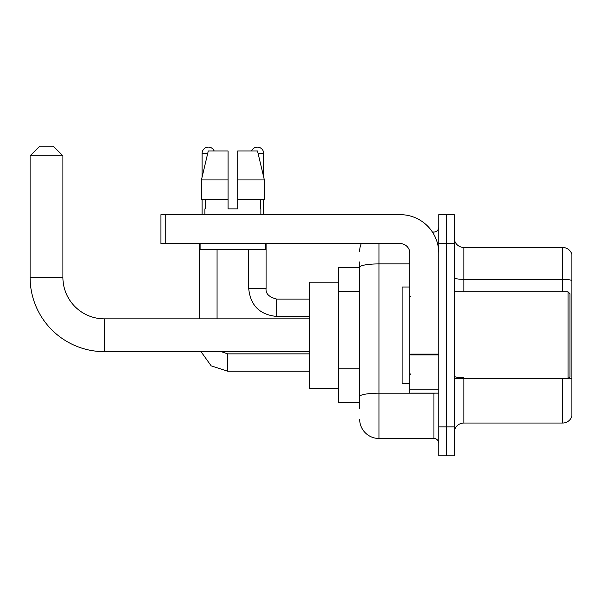 <?xml version="1.0" encoding="UTF-8"?>
<svg xmlns="http://www.w3.org/2000/svg" width="602" height="602" viewBox="0 0 602 602"><rect width="100%" height="100%" fill="white"/><g stroke="black" fill="none" stroke-linecap="round" stroke-linejoin="round"><path stroke-width="0.9" d="M359.657 285.845L359.657 261.93L359.657 267.717L338.429 267.717L338.429 402.783L359.657 402.783M359.657 408.57L359.657 261.93M438.768 426.901L438.768 455.842L446.481 455.842L446.481 426.901L446.481 455.842L454.201 455.842L454.201 426.901L446.481 426.901L446.481 243.599L446.481 426.901L438.768 426.901L438.768 243.599L446.481 243.599L446.481 214.658L446.481 243.599L454.201 243.599L454.201 426.901M454.201 243.599L454.201 214.658L438.768 214.658L438.768 243.599M378.951 243.599L378.951 438.474L433.944 438.474L433.944 393.136M432.402 232.018L433.944 232.018A4.824 4.824 0 0 0 438.768 227.195M359.657 399.886L359.657 374.602M438.768 443.298A4.824 4.824 0 0 0 433.944 438.474M359.657 251.312A19.294 19.294 0 0 1 361.268 243.599M378.951 438.474A19.294 19.294 0 0 1 359.657 419.18M454.201 432.687A9.647 9.647 0 0 1 463.849 423.04L562.637 423.04L562.637 378.666M571.9 254.405A9.647 9.647 0 0 0 562.637 247.46A9.647 9.647 0 0 1 571.9 254.405L571.9 416.095A9.647 9.647 0 0 1 562.637 423.04M568.597 378.109A9.647 1.678 180 0 1 571.9 378.959L571.9 280.555A9.647 1.678 180 0 0 562.637 279.343L562.637 247.46L463.849 247.46A9.647 9.647 0 0 1 454.201 237.813A9.647 9.647 0 0 0 463.849 247.46L463.849 291.835M237.715 208.864L228.068 208.864L237.715 208.864L228.068 208.864L237.715 208.864L237.715 150.982L257.505 150.982L264.361 179.923L264.361 199.217L237.715 199.217M251.606 150.982A6.268 6.268 0 0 1 263.661 153.397L263.661 176.988L264.361 179.923L237.715 179.923M228.068 179.923L228.068 199.217L228.068 179.923L228.068 199.217L201.422 199.217L201.422 179.923L208.277 150.982L228.068 150.982L228.068 179.923L201.422 179.923L202.114 176.988L202.114 153.397L207.698 153.397M309.488 351.651L104.387 351.651A74.287 74.287 0 0 1 30.1 277.364L30.1 155.805L39.747 146.158L53.254 146.158L62.901 155.805L30.1 155.805M104.387 351.651L104.387 318.849A41.485 41.485 0 0 1 62.901 277.364L62.901 155.805M338.429 282.188L309.488 282.188L309.488 388.313L338.429 388.313M202.114 153.397A6.268 6.268 0 0 1 214.177 150.982M217.066 318.849L217.066 249.386M199.698 318.849L199.698 243.599M202.114 199.217L202.114 214.658M263.661 199.217L263.661 214.658M438.768 393.136L409.827 393.136L409.827 354.119L438.768 354.119M438.768 253.246A38.588 38.588 0 0 0 400.172 214.658L165.746 214.658L165.746 243.599L400.172 243.599A9.647 9.647 0 0 1 409.827 253.246L409.827 354.119M165.746 243.599L160.922 243.599L160.922 214.658L165.746 214.658M204.913 208.864L205.327 208.864L204.913 208.864L204.913 214.658M260.869 208.864L260.448 208.864L260.869 208.864L260.869 214.658M260.448 199.217L260.448 208.864M228.068 199.217L228.068 208.864M205.327 208.864L205.327 199.217M200.09 243.599L200.09 249.386L265.693 249.386L265.693 243.599M264.361 199.217L264.361 179.923L257.505 150.982M208.277 150.982L201.422 179.923M568.04 291.835L569.974 293.761L569.974 376.732L568.04 378.666L568.04 291.835L454.201 291.835M409.827 287.011L402.106 287.011L402.106 383.489L409.827 383.489M359.657 291.631L338.429 291.631M359.657 368.815L338.429 368.815M435.615 393.136A4.824 0.835 0 0 1 433.944 393.189L378.951 393.189A19.294 3.349 180 0 0 359.657 396.537M359.657 267.258A19.294 3.349 180 0 1 378.951 263.909L409.827 263.909M433.944 234.562L433.944 232.018M463.849 378.666L463.849 423.04M562.637 291.835L562.637 279.343L463.849 279.343A9.647 1.678 0 0 1 454.201 277.672M463.849 377.747A9.647 1.678 0 0 1 454.201 376.077M30.1 277.364L62.901 277.364M227.676 353.886L227.676 371.231L211.189 365.858L200.993 351.651L211.189 365.858L227.676 371.231L309.488 371.231M266.076 243.599L266.076 288.456C265.49 293.603 269.026 297.14 276.687 299.074C269.026 297.14 265.49 293.603 266.076 288.456C265.49 293.603 269.026 297.14 276.687 299.074L276.687 316.434C259.718 314.756 250.387 305.432 248.709 288.456L266.061 288.456M258.077 153.397L263.661 153.397M438.768 354.962L409.827 354.962M409.827 389.148L438.768 389.148M309.488 318.849L104.387 318.849M221.182 351.651L227.676 353.871L221.182 351.651M309.488 353.871L227.676 353.871M248.709 288.456C250.387 305.432 259.718 314.756 276.687 316.434C259.718 314.756 250.387 305.432 248.709 288.456L248.709 249.386M309.488 316.434L276.687 316.434M309.488 299.074L276.687 299.074M454.201 378.666L568.04 378.666M410.79 296.658L409.827 295.695M410.79 373.834L409.827 374.805"/></g></svg>
